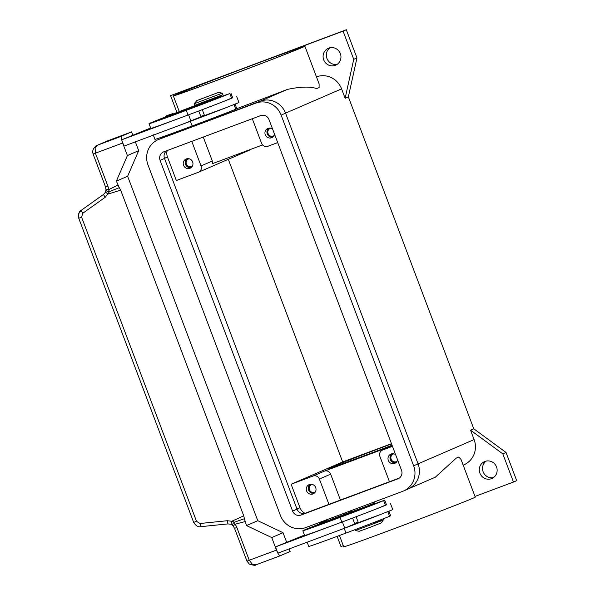 <?xml version="1.0" encoding="UTF-8"?>
<svg xmlns="http://www.w3.org/2000/svg" width="595" height="595" viewBox="0 0 595 595"><rect width="100%" height="100%" fill="white"/><g stroke="black" fill="none" stroke-linecap="round" stroke-linejoin="round"><path stroke-width="0.89" d="M330.054 47.741A9.208 8.88 -113.4 0 0 337.224 64.305M335.283 65.331A9.208 8.88 66.6 0 1 323.784 60.043A9.208 8.88 66.6 0 1 328.775 48.113A9.208 8.88 66.6 0 1 340.266 53.401A9.208 8.88 66.6 0 1 335.283 65.331M486.241 461.073A9.208 8.88 -113.4 0 0 493.404 477.636M491.463 478.663A9.208 8.88 66.6 0 1 479.972 473.375A9.208 8.88 66.6 0 1 484.955 461.437A9.208 8.88 66.6 0 1 496.453 466.733A9.208 8.88 66.6 0 1 491.463 478.663M393.86 453.851A4.12 3.972 -113.4 0 0 391.183 459.325A4.12 3.972 -113.4 0 0 397.088 461.304M397.616 459.928A5.02 4.849 66.6 0 1 388.364 460.523A5.02 4.849 66.6 0 1 395.63 454.677M391.919 453.784A5.02 4.849 -113.4 0 0 395.809 462.761M189.098 158.746A4.12 3.972 -113.4 0 0 186.421 164.22A4.12 3.972 -113.4 0 0 192.326 166.198M189.872 168.303A5.02 4.849 66.6 0 1 183.602 165.417A5.02 4.849 66.6 0 1 186.317 158.91A5.02 4.849 66.6 0 1 192.587 161.795A5.02 4.849 66.6 0 1 189.872 168.303M187.157 158.679A5.02 4.849 -113.4 0 0 191.047 167.656M270.807 128.193A4.12 3.972 -113.4 0 0 268.129 133.667A4.12 3.972 -113.4 0 0 274.035 135.653M274.555 134.277A5.02 4.849 66.6 0 1 265.311 134.864A5.02 4.849 66.6 0 1 272.577 129.018M268.866 128.133A5.02 4.849 -113.4 0 0 272.755 137.11M312.152 484.397A4.12 3.972 -113.4 0 0 309.474 489.871A4.12 3.972 -113.4 0 0 315.38 491.857M312.925 493.954A5.02 4.849 66.6 0 1 306.656 491.068A5.02 4.849 66.6 0 1 309.378 484.561A5.02 4.849 66.6 0 1 315.647 487.446A5.02 4.849 66.6 0 1 312.925 493.954M310.211 484.337A5.02 4.849 -113.4 0 0 314.101 493.315M339.455 535.493L343.739 546.82A70.299 0.9 -20.7 0 0 401.127 526.084A70.299 0.9 -20.7 0 0 473.047 498.208A70.299 0.9 -20.7 0 0 475.264 497.115L461.028 459.459M457.667 457.495A70.299 0.9 159.3 0 1 456.298 458.083L458.715 457.034A70.299 0.9 159.3 0 1 457.667 457.495M409.018 488.577L435.295 477.205L456.298 458.083M302.669 47.303A70.299 0.9 -20.7 0 0 304.878 46.209A70.299 0.9 -20.7 0 0 247.49 66.945A70.299 0.9 -20.7 0 0 175.57 94.821A70.299 0.9 -20.7 0 0 173.353 95.914A70.299 0.9 -20.7 0 0 230.741 75.178A70.299 0.9 -20.7 0 0 302.669 47.303M319.106 83.865L319.099 87.547A70.299 0.9 159.3 0 1 318.05 88.008A70.299 0.9 159.3 0 1 316.674 88.596C310.248 86.379 300.497 86.647 287.422 89.399A70.299 0.9 159.3 0 1 236.795 108.662M392.06 445.231A56.912 0.729 159.3 0 1 368 454.312A56.912 0.729 159.3 0 1 328.455 468.496A56.912 0.729 159.3 0 1 391.555 443.892M223.006 78.034A66.952 0.855 159.3 0 1 176.484 94.731A66.952 0.855 159.3 0 1 255.225 64.089A66.952 0.855 159.3 0 1 301.747 47.399A66.952 0.855 159.3 0 1 223.006 78.034M350.21 510.956L351.861 511.7L367.889 505.787M371.399 504.419L373.779 503.422L374.471 501.89M227.446 112.715L228.034 112.976L227.61 113.191L213.828 118.531L202.977 122.444L203.259 121.819M383.12 520.156L355.408 530.576L359.254 531.276L368.93 527.772L381.172 522.99L383.12 520.156M367.792 505.832L311.646 527.222A46.864 0.602 -20.7 0 0 309.11 528.397A46.864 0.602 -20.7 0 0 341.671 516.713L367.465 506.479M386.445 504.701L377.855 508.353A39.59 0.506 159.3 0 1 341.835 522.105A53.565 0.684 159.3 0 1 333.512 525.207L275.463 546.909L304.469 535.061M356.1 516.728L358.331 522.641L380.22 514.615L392.782 509.625L390.417 503.363M375.2 503.757L367.502 506.65C366.974 506.092 368.483 505.267 372.031 504.181L374.359 503.363L372.024 504.181C376.486 502.455 374.114 503.467 375.333 503.697L375.2 503.757M327.064 521.19L319.366 524.083C318.838 523.518 320.348 522.693 323.896 521.607L326.224 520.789L323.888 521.607C328.358 519.889 325.978 520.893 327.198 521.123L327.064 521.19M194.134 103.783L194.729 105.345L222.909 94.694L222.322 93.132L194.134 103.783L196.93 100.54L218.477 92.433L196.558 100.719M200.991 102.98L201.17 103.448L208.005 100.979L216.565 97.662L216.647 97.067M213.977 98.77L157.824 120.153A46.864 0.602 -20.7 0 0 155.288 121.328A46.864 0.602 -20.7 0 0 187.856 109.644L213.642 99.417M221.429 96.472L229.841 93.556A39.59 0.506 159.3 0 1 186.242 110.343A53.565 0.684 159.3 0 1 149.025 123.693A53.565 0.684 159.3 0 1 165.522 116.917M230.905 93.08L232.682 97.773L231.619 98.257A39.59 0.506 159.3 0 1 224.04 101.284L232.63 97.632M216.788 97.424L220.745 96.055L218.432 97.03M235.047 104.036L236.825 108.736L235.761 109.212A39.59 0.506 159.3 0 1 192.155 125.999A53.565 0.684 159.3 0 1 154.945 139.349L153.168 134.656M236.594 96.293L238.959 102.556L226.405 107.546A39.59 0.506 159.3 0 1 190.385 121.298A53.565 0.684 159.3 0 1 182.063 124.4L124.005 146.102L121.64 139.84L179.69 118.137A53.565 0.684 159.3 0 1 150.803 128.394L149.025 123.693M216.595 98.539L213.687 99.588C212.958 99.067 214.46 98.242 218.209 97.111L220.537 96.293L218.209 97.111C222.478 95.765 219.942 95.974 221.511 96.628L216.595 98.539M168.459 115.973L165.551 117.014C164.822 116.494 166.332 115.668 170.073 114.545L172.401 113.719L170.073 114.545C174.342 113.199 171.806 113.4 173.376 114.054L168.459 115.973M280.424 555.678L256.2 564.737L252.287 564.172L249.253 560.282L236.87 527.512A10.041 9.691 -113.4 0 0 234.899 524.255A3.347 0.87 -104.5 0 1 234.527 522.157A3.347 2.105 -31.2 0 0 234.341 522.284A3.347 2.105 -31.2 0 0 232.838 525.638A3.347 2.105 -31.2 0 1 232.838 525.638L230.927 524.262L231.782 521.257L234.527 522.157L244.374 518.706L243.757 515.835L231.782 521.257L227.327 520.722L199.994 523.496L196.529 521.339L81.597 217.182L78.733 218.216L193.665 522.373L196.529 521.339M289.17 548.932L290.137 551.483L280.468 555.663A6.694 1.755 -110.5 0 1 280.446 555.671A6.694 1.755 -110.5 0 1 278.639 554.324A6.694 1.755 -110.5 0 1 277.895 553.149M103.448 194.483L81.113 210.399L78.6 213.895M81.597 217.182L82.772 213.278L105.137 197.339L109.592 191.53A3.347 0.878 -116.5 0 1 108.491 189.731A10.041 9.691 -113.4 0 0 107.821 185.982L95.438 153.213L95.126 148.252L97.149 145.358M107.821 185.982L105.494 186.823L93.11 154.046L122.674 143.031A6.694 1.755 -110.5 0 1 121.834 140.338M121.707 139.818A6.694 1.755 -110.5 0 1 121.469 138.397A6.694 1.755 -110.5 0 1 121.915 136.069L97.706 145.121L107.375 140.941A6.694 6.463 -113.4 0 0 107.085 141.06L97.379 145.262M105.471 192.222L108.126 194L120.703 190.177L119.283 187.656L109.592 191.53A3.347 2.172 170 0 1 109.376 191.56A3.347 2.172 170 0 1 105.999 189.961A3.347 2.172 170 0 1 105.999 189.954L105.471 192.222L103.478 194.461M227.959 523.89L227.327 520.722M105.137 197.339L103.456 194.468L81.113 210.399C79.187 211.047 77.506 215.859 78.733 218.216M122.674 143.031L127.404 155.555L116.352 181.133L119.283 187.656M243.757 515.835L120.703 190.177M116.352 181.133L127.627 176.254L257.776 520.692L246.501 525.578L244.374 518.706M132.774 135.028L131.584 131.889L107.375 140.941M127.627 176.254L138.687 150.676L135.355 141.863M257.776 520.692L283.034 532.696L286.589 542.097M277.634 552.658A6.694 1.755 -110.5 0 1 276.489 550.1L271.759 537.575L246.501 525.578M283.034 532.696L271.759 537.575M333.512 525.207A53.565 0.684 159.3 0 1 304.618 535.463L302.84 530.762A53.565 0.684 159.3 0 1 319.337 523.987M150.647 127.992L121.64 139.84M198.76 110.997L200.961 116.813L182.063 124.4M204.323 115.073L200.812 116.434M190.936 121.083L188.57 114.828M226.405 107.546L204.516 115.571L202.151 109.309M192.535 120.398L209.901 113.719M224.04 101.284A39.59 0.506 159.3 0 1 188.02 115.036A53.565 0.684 159.3 0 1 179.69 118.137M173.294 113.898A53.565 0.684 159.3 0 1 201.103 103.285M275.463 546.909L277.828 553.172L344.75 528.152L342.393 521.897M354.635 523.496L358.145 522.142M344.75 528.152L354.776 523.883L352.582 518.067M380.22 514.615A39.59 0.506 159.3 0 1 344.2 528.367A53.565 0.684 159.3 0 1 335.878 531.469M346.35 527.468L363.716 520.789M375.244 503.541L384.727 500.142L386.497 504.843L385.434 505.319A39.59 0.506 159.3 0 1 377.855 508.353M384.727 500.142L383.663 500.626A39.59 0.506 159.3 0 1 340.057 517.405A53.565 0.684 159.3 0 1 302.84 530.762M327.109 520.967A53.565 0.684 159.3 0 1 351.623 511.596M373.809 503.348L372.254 504.099M388.922 511.246L390.64 515.798L389.576 516.281A39.59 0.506 159.3 0 1 345.978 533.068A53.565 0.684 159.3 0 1 308.76 546.418L307.169 542.201M304.997 513.292A10.041 9.691 66.6 0 1 299.992 507.721L291.119 484.241L342.675 461.928L391.473 443.684M176.224 131.904L164.22 137.103A20.089 19.382 66.6 0 1 164.22 137.103L259.546 101.462A20.089 19.382 66.6 0 1 259.554 101.455M316.451 76.837A20.089 19.382 66.6 0 1 341.589 88.886L345.137 98.279L353.735 59.329L343.084 31.141L170.594 95.639L176.953 112.485M458.715 457.034L460.999 459.377M170.594 95.639L346.305 29.75L356.955 57.931L348.358 96.881L473.784 428.802L470.563 430.192L474.111 439.586A20.089 19.382 66.6 0 1 463.929 464.807L463.178 465.134M262.581 144.92L212.608 163.603A5.02 4.849 -113.4 0 0 212.333 161.029L203.274 137.058M340.437 500.06L330.649 474.156A5.02 4.849 -113.4 0 0 324.334 471.158L392.261 445.759M191.776 141.357L201.05 165.908A5.02 4.849 66.6 0 1 198.291 172.305L176.351 180.508L167.478 157.02A10.041 9.691 66.6 0 1 167.21 150.542M251.261 149.152A5.02 4.849 66.6 0 1 250.064 149.903L198.507 172.215M328.946 504.359L319.374 479.035A5.02 4.849 -113.4 0 0 313.059 476.037L291.119 484.241M228.324 159.311L342.675 461.928M252.302 118.725L261.577 143.276A5.02 4.849 -113.4 0 0 267.891 146.273L277.709 142.607M389.465 481.727L379.9 456.41A5.02 4.849 66.6 0 1 382.667 450.013L392.477 446.339M343.308 545.674L340.972 546.545L337.127 536.363M330.775 519.547L330.337 518.394M470.563 430.192L502.82 453.866L513.47 482.047L475.003 496.431M356.955 57.931L353.735 59.329M346.305 29.75L343.084 31.141M348.358 96.881L345.137 98.279M473.784 428.802L506.04 452.475L502.82 453.866M506.04 452.475L516.691 480.656L513.47 482.047M138.687 150.676L127.404 155.555M131.584 131.889L121.915 136.069M260.603 115.623A6.694 6.463 66.6 0 1 269.022 119.617L401.543 470.325A6.694 6.463 66.6 0 1 397.854 478.849L301.018 515.062A6.694 6.463 66.6 0 1 292.599 511.06L160.077 160.352A6.694 6.463 66.6 0 1 163.766 151.829L260.603 115.623M166.66 150.743A6.694 6.463 -113.4 0 0 164.51 158.441L297.031 509.141A6.694 6.463 -113.4 0 0 305.451 513.143L399.386 478.016M403.47 491.024L407.895 489.105A20.089 19.382 -113.4 0 0 418.077 463.884L285.555 113.176A20.089 19.382 -113.4 0 0 260.298 101.18L163.461 137.386A20.089 19.382 -113.4 0 0 162.584 137.743L158.151 139.661A20.089 19.382 66.6 0 1 159.029 139.304L255.872 103.099A20.089 19.382 66.6 0 1 281.13 115.095L413.644 465.796A20.089 19.382 66.6 0 1 403.47 491.024A20.089 19.382 66.6 0 1 402.592 491.373L305.748 527.587A20.089 19.382 66.6 0 1 280.49 515.582L147.977 164.882A20.089 19.382 66.6 0 1 158.151 139.661M380.748 520.268L376.724 521.822C372.262 523.548 374.634 522.536 373.415 522.306M229.841 93.556L231.619 98.257M198.224 104.631L198.581 105.575M234.013 104.601L235.761 109.212M202.449 115.802L202.724 116.538M226.926 113.199L222.902 114.753C218.633 116.099 221.169 115.899 219.6 115.244M276.489 550.1L246.932 561.115L234.549 528.345L236.87 527.512M193.665 522.373C195.971 525.906 198.284 527.334 200.604 526.672L227.937 523.905L200.604 526.679L199.994 523.496M82.772 213.278L81.099 210.399M105.494 186.823L105.947 189.351L108.491 189.731L117.847 185.105M244.999 521.607L234.899 524.255L233.21 526.144L234.549 528.345M190.385 121.298L192.155 125.999M177.258 112.604L177.585 113.459M168.921 115.854L169.181 116.546M157.824 120.153L157.972 120.532M186.242 110.343L188.02 115.036M352.404 512.645L352.047 511.7M331.4 520.528L331.073 519.666M322.996 523.615L322.735 522.923M311.787 527.601L311.646 527.222M385.434 505.319L383.663 500.626M341.835 522.105L340.057 517.405M356.539 523.6L356.264 522.871M389.576 516.281L387.836 511.67M345.978 533.068L344.2 528.367M296.987 509.03L299.992 507.721M287.422 89.399L259.546 101.462M341.589 88.886L285.541 113.139M474.111 439.586L418.062 463.847M201.05 165.908L212.333 161.029M164.465 158.322L167.478 157.02M319.374 479.035L330.649 474.156M313.059 476.037L324.334 471.158M160.077 160.352L164.51 158.441M292.599 511.06L297.031 509.141M301.018 515.062L305.451 513.143M397.854 478.849L398.434 478.603M255.872 103.099L260.298 101.18M281.13 115.095L285.555 113.176M159.029 139.304L163.461 137.386M413.644 465.796L418.077 463.884M333.096 518.654L332.664 517.524M304.878 46.209L319.143 83.954M355.059 529.654L355.408 530.576M381.246 519.353C379.96 521.257 383.306 519.004 376.724 521.822M222.314 93.132L218.477 92.433M246.932 561.115L249.409 564.149C253.515 565.362 255.672 565.592 255.88 564.856L280.446 555.671M97.461 145.225C97.037 145.909 96.516 144.384 93.326 149.137C92.642 150.706 92.567 152.342 93.118 154.046M230.934 524.262L227.937 523.905M105.947 189.351A3.347 3.347 0 0 0 105.999 189.961M232.838 525.638A3.347 3.347 0 0 0 233.21 526.144M227.431 112.284C227.892 112.924 226.383 113.749 222.902 114.753M383.187 518.84L383.596 519.926M179.281 111.592L173.353 95.914M175.83 132.053L163.774 137.267"/></g></svg>
